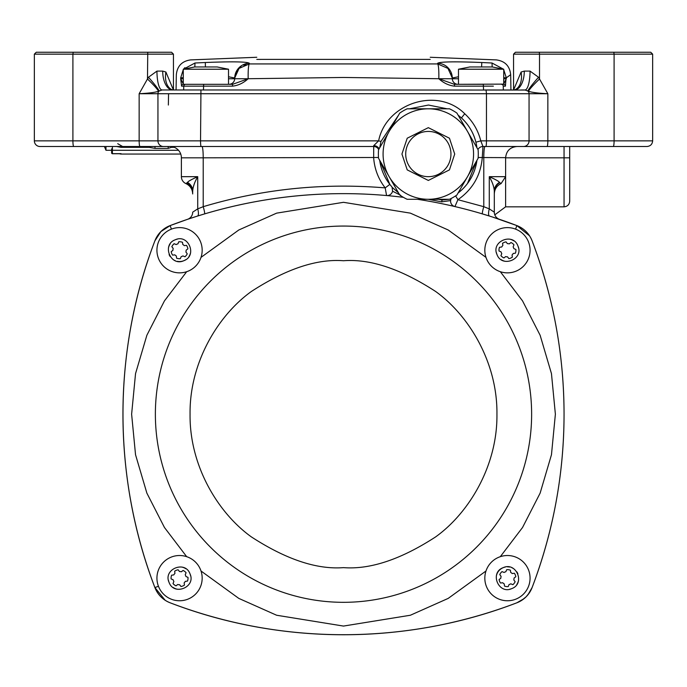 <?xml version="1.0" encoding="UTF-8"?>
<svg xmlns="http://www.w3.org/2000/svg" width="687" height="687" viewBox="0 0 687 687"><rect width="100%" height="100%" fill="white"/><g stroke="black" fill="none" stroke-linecap="round" stroke-linejoin="round"><path stroke-width="1.03" d="M193.099 211.897L197.719 208.882L203.215 206.684L203.215 157.821L181.385 157.821L181.385 176.671A7.54 7.54 0 0 0 185.911 183.584L187.568 182.39C187.937 181.454 191.321 179.547 197.719 176.671C194.644 182.021 192.97 186.778 192.695 190.96L192.695 191.785M170.075 146.511A11.31 11.31 0 0 1 181.385 157.821A11.31 11.31 0 0 0 180.741 154.051L121.067 154.051L180.741 154.051M203.378 206.632L203.215 206.684C262.314 188.985 322.984 182.716 385.201 187.886C378.365 179.058 374.518 169.036 373.659 157.821L373.711 145.644L378.623 140.852L34.35 140.852A5.659 5.659 0 0 0 40.009 146.511L373.694 146.511A5.659 5.659 0 0 1 378.7 149.534M532.107 240.836C529.213 233.597 524.129 228.513 516.856 225.585A26.389 26.389 0 0 1 532.107 240.836C553.31 296.578 563.958 354.363 564.053 414.192C564.027 354.775 553.379 296.99 532.107 240.836A486.344 486.344 0 0 1 532.107 587.548C553.31 531.807 563.958 474.021 564.053 414.192C564.027 473.609 553.379 531.394 532.107 587.548L527.977 594.727M582.902 146.511L613.259 146.511L582.902 146.511M40.009 146.511L73.741 146.511A5.659 0.833 90 0 1 72.908 140.852L72.908 54.144L34.35 54.144L34.35 140.852M467.461 183.566L476.933 160.346A49.009 49.009 0 0 1 458.083 192.995L462.042 189.629M463.871 187.8L466.198 185.164M513.55 89.963L513.55 54.144L515.439 52.255L650.761 52.255L652.65 54.144L614.092 54.144L614.092 140.852A5.659 0.833 90 0 1 613.259 146.511L646.991 146.511C650.426 146.176 652.315 144.287 652.65 140.852L547.848 140.852A5.659 0.833 90 0 1 547.015 146.511L613.259 146.511M171.561 52.255L173.45 54.144L72.908 54.144L73.183 52.255L171.561 52.255L173.45 54.144L173.45 89.963L176.061 89.963L176.327 74.694C177.237 66.021 182.003 61.091 190.643 59.898L256.783 57.27M499.75 182.716A11.31 10.606 180 0 0 494.305 191.785L494.305 190.96C494.03 186.778 492.356 182.021 489.281 176.671C495.679 179.547 499.063 181.454 499.432 182.39L501.089 183.584C496.778 185.696 494.52 189.148 494.305 193.949M492.794 211.158L489.281 208.882L494.305 212.171L494.305 190.96A11.31 10.236 180 0 1 499.432 182.39M493.901 211.897L493.412 211.57M499.423 219.308L516.856 225.585L492.811 217.126M532.107 587.548A26.389 26.389 0 0 1 516.856 602.8C406.326 645.23 281.086 645.454 170.144 602.8C280.674 645.23 405.914 645.454 516.856 602.8L524.035 598.669M160.895 231.571L154.893 240.836C112.453 351.358 112.239 476.606 154.893 587.548L165.172 600.266M160.887 231.588L170.144 225.585L187.568 219.308L170.144 225.585L162.965 229.716M521.828 600.266L526.113 596.797L529.583 592.512M193.107 187.663L194.223 184.056M195.821 210.093L194.91 210.694M194.206 211.158L193.605 211.553M516.856 602.8A486.344 486.344 0 0 1 170.144 602.8C162.913 599.897 157.83 594.813 154.893 587.548C112.453 477.018 112.239 351.778 154.893 240.836L159.023 233.657M417.447 199.29A486.344 486.344 0 0 1 516.856 225.585L529.583 235.864M494.305 178.989L489.281 176.671L489.281 208.882L483.785 206.684L457.911 199.694L455.627 195.889M122.947 146.511L160.646 146.511M119.289 146.511L117.297 146.511M569.703 146.511L569.703 201.179L569.703 157.821L505.615 157.821L505.615 206.83L564.053 206.83L564.053 146.511L482.961 146.511L482.257 157.821C480.642 175.546 472.527 189.5 457.911 199.694L454.923 206.572A5.659 5.659 0 0 1 450.586 200.57L441.698 201.866L428.216 199.29M526.354 146.511L505.615 146.511M480.196 213.245L489.53 216.079A7.54 2.413 107.5 0 1 489.281 208.882M494.305 212.171A7.54 7.54 0 0 0 499.432 219.308M192.695 217.607L193.373 217.384M343.5 193.64C296.44 193.631 250.12 200.389 204.546 213.915L206.804 213.245M192.695 190.96A11.31 10.236 -0 0 0 187.568 182.39M187.568 219.308A7.54 7.54 0 0 0 192.695 212.171A7.54 7.54 0 0 1 187.568 219.308L197.47 216.079A7.54 2.413 -107.5 0 0 197.719 208.882L197.719 176.671L181.385 176.671M126.717 146.511L121.015 146.511L121.015 147.336L116.653 146.511M203.215 206.684A7.54 0.79 -106.6 0 1 204.546 213.915L197.47 216.079M158.439 586.286L154.893 587.548A26.389 26.389 0 0 0 170.144 602.8A26.389 26.389 0 0 1 154.893 587.548A486.344 486.344 0 0 1 154.893 240.836A26.389 26.389 0 0 1 170.144 225.585A486.344 486.344 0 0 1 403.398 197.341M477.954 149.534A5.659 5.659 0 0 1 482.961 146.511L480.788 140.852L475.893 142.218C473.609 132.935 468.8 124.836 461.449 117.924A49.009 49.009 0 0 1 476.933 147.757L475.893 142.218M482.454 213.915A7.54 0.79 106.6 0 1 483.785 206.684L483.785 157.821A11.31 1.237 90 0 1 485.022 146.511M145.026 146.511L149.191 147.336L121.015 147.336M174.318 147.336L171.484 147.336L168.186 148.392L154.996 148.392L149.191 147.336M171.484 147.336L172.506 146.778M400.598 195.237L392.578 191.218A5.659 5.659 0 0 1 386.566 195.546L385.201 187.886L389.83 184.382L391.341 186.203A5.659 5.659 0 0 1 392.071 187.276A5.659 5.659 0 0 0 391.341 186.203A49.009 49.009 0 0 1 379.722 160.346L389.83 184.382M505.615 157.641L478.161 157.521M523.528 146.511A5.659 5.53 90 0 0 529.059 140.852L547.848 140.852L547.848 93.733C538.282 93.252 531.841 92.427 528.526 91.277L524.928 89.963A18.85 5.11 90 0 0 530.046 71.105L538.539 77.236L539.518 78.996L539.518 54.144L614.092 54.144L613.817 52.255M201.978 146.511A11.31 1.237 -90 0 1 203.215 157.821L378.494 157.495M525.744 90.049L162.072 89.963L164.794 89.963L162.072 89.963L158.474 91.277C155.159 92.427 148.718 93.252 139.152 93.733L148.461 77.236L156.954 71.105A18.85 5.11 -90 0 0 162.072 89.963L164.794 89.963M373.711 145.644A5.659 4.792 -176.2 0 1 379.078 148.873M398.572 115.107L380.967 141.436L378.623 140.852C386.077 103.299 437.456 86.39 464.747 113.759C472.725 121.187 478.075 130.221 480.788 140.852L486.465 140.852A5.659 0.618 90 0 1 485.846 146.511M380.967 141.436L379.722 147.757M119.512 153.673L112.393 153.733L119.555 153.733A3.77 3.77 0 0 0 121.067 154.051A3.77 3.77 0 0 1 119.555 153.733A3.77 3.77 0 0 0 121.067 154.051L119.959 153.733M121.058 153.673L120.319 153.733M451.196 198.466L450.586 200.57A5.659 5.659 0 0 1 451.196 198.466M441.698 201.866L442.076 200.02L448.912 199.29M392.286 187.731A5.659 5.659 0 0 0 392.105 187.336L392.578 191.218M398.391 192.686L392.071 187.276L398.477 192.832M458.083 115.107L461.449 117.924L464.747 113.759M439.156 199.29A490.114 490.114 0 0 1 442.196 199.908L448.757 199.29M447.185 108.812L428.482 105.042L409.478 108.812M513.584 89.963L521.107 72.032L524.293 71.105L530.046 71.105M539.243 52.255L539.518 54.144L513.55 54.144M528.526 91.277A18.85 1.906 137.1 0 1 539.518 78.996L547.848 93.733L486.465 93.733L486.465 140.852L529.059 140.852L529.059 93.733A3.77 3.693 90 0 0 527.891 90.985A18.85 1.468 -48.1 0 1 538.539 77.236M34.35 54.144L36.239 52.255L73.183 52.255M156.954 71.105L162.707 71.105L165.893 72.032L173.416 89.963M147.757 52.255L147.482 78.996A18.85 1.906 -137.1 0 1 158.474 91.277M168.349 105.042L168.564 93.733M524.928 89.963L521.373 89.963L524.928 89.963M521.107 72.032A18.85 12.22 -107.5 0 1 514.374 89.963A18.85 9.901 90 0 0 524.293 71.105M484.816 89.963L514.211 90.014M486.053 89.963L486.465 93.733L157.941 93.733A3.77 3.693 90 0 1 159.109 90.985A18.85 1.468 48.1 0 0 148.461 77.236M162.707 71.105A18.85 9.901 -90 0 0 172.609 89.963A18.85 12.22 107.5 0 1 165.893 72.032M112.393 146.511L112.393 150.281A0.756 0.507 0 0 1 111.638 149.775L111.638 152.943L111.638 152.402L112.393 152.772M111.638 148.83L111.638 152.402M383.088 154.051A45.239 45.239 0 0 0 428.327 199.29A45.239 45.239 0 0 0 473.566 154.051A45.239 45.239 0 0 0 428.327 108.812A45.239 45.239 0 0 0 383.088 154.051A45.239 45.239 0 0 1 428.327 108.812A45.239 45.239 0 0 1 473.566 154.051M450.947 154.051A22.619 22.619 0 0 1 428.327 176.671A22.619 22.619 0 0 1 405.708 154.051A22.619 22.619 0 0 1 428.327 131.432A22.619 22.619 0 0 1 450.947 154.051M467.512 131.432A45.239 45.239 0 0 0 389.151 131.432L378.554 149.775A49.953 49.953 0 0 0 378.554 158.328L389.151 176.671A45.239 45.239 0 0 0 467.512 176.671L478.1 158.328A49.953 49.953 0 0 0 478.1 149.775L456.915 113.089A49.953 49.953 0 0 0 449.513 108.812L407.151 108.812A49.953 49.953 0 0 0 399.74 113.089L389.151 131.432M467.512 176.671L456.915 195.014A49.953 49.953 0 0 1 449.513 199.29L407.151 199.29A49.953 49.953 0 0 1 399.74 195.014L389.151 176.671M105.978 146.511L105.978 150.281L104.398 146.511M343.5 226.057A188.126 188.126 0 0 1 531.626 414.192A188.126 188.126 0 0 1 343.5 602.319A188.126 188.126 0 0 1 155.374 414.192A188.126 188.126 0 0 1 343.5 226.057A188.126 188.126 0 0 0 155.374 414.192A188.126 188.126 0 0 0 343.5 602.319M154.893 587.548A486.344 486.344 0 0 1 154.893 240.836A26.389 26.389 0 0 1 170.144 225.585L171.406 229.132M503.734 69.67L506.302 77.811L510.673 74.694L510.939 89.963M260.553 59.434L256.783 59.391C256.783 56.566 256.783 56.566 256.783 59.391L430.217 59.391C430.217 56.566 430.217 56.566 430.217 59.391M492.15 66.965L492.029 63.006C497.809 58.859 497.809 58.859 492.029 63.006L481.802 62.517C455 61.452 440.298 61.684 437.688 63.221L437.696 63.925L249.304 63.925C248.419 65.42 248.041 70.349 248.162 78.722L343.5 77.468L438.838 78.722C438.959 70.332 438.581 65.402 437.696 63.925L447.958 68.417L452.295 78A15.08 15.054 179 0 0 437.688 63.221M228.513 76.755L234.705 78A15.08 15.054 1 0 1 249.312 63.221C246.753 61.684 232.051 61.452 205.198 62.517L194.971 63.006C189.191 58.859 189.191 58.859 194.971 63.006L194.85 66.965M205.413 66.965L205.327 62.517M210.789 62.285L224.417 61.907M492.029 63.006L503.348 69.121M451.737 74.883L451.213 73.363M246.118 64.372L243.739 65.188M240.965 66.768L239.136 68.322M239.033 68.425L235.263 74.883M184.897 67.644L183.652 69.121L194.971 63.006M183.266 69.67L180.698 77.811C174.867 73.655 174.867 73.655 180.698 77.811L183.266 69.662M234.705 78L239.042 68.417L249.304 63.925L249.312 63.221M481.587 66.965L481.802 62.517M452.295 78L458.487 76.755M506.001 78.747L505.417 86.158A1.889 1.881 -90 0 0 503.537 84.303L506.319 78.747L503.734 78.747M503.734 77.725L506.302 77.811L506.319 78.747M193.622 86.158L181.583 86.158L180.681 78.747L183.266 78.747L180.681 78.747L180.698 77.811L183.266 77.725M232.627 84.303L248.162 78.747L234.688 78.739L248.162 78.747C243.413 83.058 238.183 85.523 232.464 86.158L232.627 84.303L203.661 84.303L203.455 89.963M438.838 78.722L452.312 78.747L438.838 78.722M454.536 86.158C448.834 85.531 443.604 83.067 438.838 78.747L454.373 84.303L454.536 86.158L493.378 86.158M503.734 84.303L503.734 69.224L458.487 69.224L458.487 84.303L504.018 84.123M181.583 86.158A1.889 1.881 -90 0 1 183.463 84.303L180.681 78.747M183.669 89.963L183.738 86.158L232.464 86.158M483.545 89.963L483.339 84.303L454.373 84.303M452.312 78.747A5.659 5.659 0 0 0 457.963 84.303L457.963 84.303A5.659 5.659 0 0 1 452.312 78.747L458.487 78.747M234.688 78.747A5.659 5.659 0 0 1 229.037 84.303A5.659 5.659 0 0 0 234.688 78.747L228.513 78.747M505.237 261.326A11.31 11.31 0 0 1 501.167 259.643M497.002 254.559C490.784 241.352 512.966 232.154 517.904 245.92C524.121 259.128 501.939 268.325 497.002 254.559A11.31 11.31 0 0 1 496.358 252.438M516.092 271.142A22.619 22.619 0 0 1 486.542 258.879A22.619 22.619 0 0 1 498.814 229.329A22.619 22.619 0 0 1 528.355 241.601A22.619 22.619 0 0 1 516.092 271.142M513.421 253.443L513.206 253.469A6.595 6.595 0 0 1 512.055 254.963L512.339 257.17A8.484 8.484 0 0 1 508.878 258.604L507.53 256.835A6.595 6.595 0 0 1 505.658 256.586L503.897 257.943A8.484 8.484 0 0 1 500.926 255.658L501.776 253.606A6.595 6.595 0 0 1 501.055 251.863L499.002 251.004A8.484 8.484 0 0 1 499.492 247.294L501.699 247.002A6.595 6.595 0 0 1 502.85 245.508L502.558 243.31A8.484 8.484 0 0 1 506.027 241.876L506.396 242.365M507.186 243.396L507.375 243.645A6.595 6.595 0 0 1 509.247 243.885L509.488 243.705M509.247 243.885L511.008 242.537A8.484 8.484 0 0 1 513.979 244.821L513.773 245.311M513.206 246.676L513.129 246.873A6.595 6.595 0 0 1 513.85 248.617L515.903 249.467A8.484 8.484 0 0 1 515.405 253.185L514.881 253.254M515.327 249.235L515.903 249.467M509.66 239.145A11.31 11.31 0 0 1 513.739 240.836A11.31 11.31 0 0 0 509.66 239.145M517.904 245.92A11.31 11.31 0 0 1 518.548 248.041A11.31 11.31 0 0 0 517.904 245.92M513.979 244.821L513.129 246.873M515.405 253.185L513.206 253.469M506.027 241.876L507.375 243.645M499.492 247.294L500.024 247.226M499.578 251.244L499.002 251.004M496.358 575.929A11.31 11.31 0 0 1 505.254 567.05M507.461 566.835A11.31 11.31 0 0 1 509.66 567.05M511.789 567.694A11.31 11.31 0 0 1 513.739 568.742M516.856 571.867A11.31 11.31 0 0 1 517.904 573.817M486.542 586.775A22.619 22.619 0 0 1 498.814 557.234A22.619 22.619 0 0 1 528.355 569.506A22.619 22.619 0 0 1 516.092 599.047A22.619 22.619 0 0 1 486.542 586.775M514.297 577.879L514.048 578.068A6.595 6.595 0 0 1 513.799 579.931L515.156 581.7A8.484 8.484 0 0 1 512.871 584.671L512.296 584.431M514.778 581.211L515.156 581.7M512.871 584.671L510.819 583.813A6.595 6.595 0 0 1 509.076 584.534L508.955 584.826M508.457 586.02L508.225 586.586A8.484 8.484 0 0 1 504.507 586.097L504.215 583.89A6.595 6.595 0 0 1 502.721 582.748L500.522 583.031A8.484 8.484 0 0 1 499.088 579.57L500.857 578.214A6.595 6.595 0 0 1 501.098 576.35L499.75 574.581A8.484 8.484 0 0 1 502.034 571.61L504.086 572.469A6.595 6.595 0 0 1 505.83 571.747L506.68 569.695A8.484 8.484 0 0 1 510.398 570.184L510.681 572.391A6.595 6.595 0 0 1 512.176 573.542L514.383 573.25A8.484 8.484 0 0 1 515.817 576.711L514.048 578.068M501.132 582.954L500.522 583.031M518.548 580.352A11.31 11.31 0 0 1 516.856 584.422A11.31 11.31 0 0 0 518.548 580.352M511.772 588.596A11.31 11.31 0 0 1 509.651 589.24A11.31 11.31 0 0 0 511.772 588.596C498.564 594.805 489.367 572.632 503.133 567.685C516.341 561.477 525.538 583.649 511.772 588.596M509.076 584.534L508.225 586.586M513.773 573.327L514.383 573.25M510.398 570.184L510.475 570.803M506.482 570.184L506.68 569.695M502.034 571.61L502.609 571.85M499.088 579.57L499.578 579.193M499.75 574.581L500.127 575.079M181.763 567.05A11.31 11.31 0 0 1 185.834 568.742M189.998 573.825C196.216 587.024 174.034 596.222 169.096 582.464C162.879 569.257 185.061 560.06 189.998 573.825A11.31 11.31 0 0 1 190.643 575.946M170.908 557.234A22.619 22.619 0 0 1 200.458 569.506A22.619 22.619 0 0 1 188.186 599.047A22.619 22.619 0 0 1 158.645 586.775A22.619 22.619 0 0 1 170.908 557.234M179.814 584.981L179.625 584.74A6.595 6.595 0 0 1 177.753 584.491L175.992 585.839A8.484 8.484 0 0 1 173.021 583.555L173.261 582.988M176.482 585.47L175.992 585.839M173.021 583.555L173.871 581.503A6.595 6.595 0 0 1 173.15 579.768L172.866 579.648M171.673 579.15L171.097 578.909A8.484 8.484 0 0 1 171.595 575.199L173.794 574.907A6.595 6.595 0 0 1 174.945 573.413L174.661 571.206A8.484 8.484 0 0 1 178.122 569.781L179.47 571.541A6.595 6.595 0 0 1 181.342 571.79L183.103 570.442A8.484 8.484 0 0 1 186.074 572.726L185.224 574.779A6.595 6.595 0 0 1 185.945 576.522L187.998 577.372A8.484 8.484 0 0 1 187.508 581.082L185.301 581.374A6.595 6.595 0 0 1 184.15 582.868L184.442 585.075A8.484 8.484 0 0 1 180.973 586.5L179.625 584.74M174.738 571.824L174.661 571.206M177.34 589.231A11.31 11.31 0 0 1 173.261 587.548M169.096 582.464A11.31 11.31 0 0 1 168.452 580.343M173.15 579.768L171.097 578.909M187.508 581.082L186.89 581.168M187.422 577.132L187.998 577.372M186.074 572.726L185.842 573.293M183.103 570.442L182.613 570.82M190.643 252.447A11.31 11.31 0 0 1 188.951 256.526M185.834 259.643A11.31 11.31 0 0 1 177.34 261.326M175.211 260.682A11.31 11.31 0 0 1 173.261 259.643M170.144 256.517A11.31 11.31 0 0 1 169.096 254.568M200.458 241.601A22.619 22.619 0 0 1 188.186 271.142A22.619 22.619 0 0 1 158.645 258.879A22.619 22.619 0 0 1 170.908 229.329A22.619 22.619 0 0 1 200.458 241.601M185.868 245.431L186.478 245.345A8.484 8.484 0 0 1 187.912 248.814L186.143 250.162A6.595 6.595 0 0 1 185.902 252.035L187.25 253.795A8.484 8.484 0 0 1 184.966 256.766L182.914 255.916A6.595 6.595 0 0 1 181.17 256.637L180.32 258.69A8.484 8.484 0 0 1 176.602 258.192L176.319 255.993A6.595 6.595 0 0 1 174.824 254.843L172.617 255.126A8.484 8.484 0 0 1 171.183 251.665L171.681 251.287M172.703 250.506L172.952 250.317A6.595 6.595 0 0 1 173.201 248.445L171.844 246.685A8.484 8.484 0 0 1 174.129 243.713L174.618 243.911M175.984 244.478L176.181 244.563A6.595 6.595 0 0 1 177.924 243.842L178.775 241.79A8.484 8.484 0 0 1 182.493 242.279L182.562 242.812M182.751 244.271L182.785 244.486A6.595 6.595 0 0 1 184.279 245.637L184.58 245.594M168.452 248.024A11.31 11.31 0 0 1 170.144 243.954A11.31 11.31 0 0 0 168.452 248.024M175.228 239.789A11.31 11.31 0 0 1 177.349 239.145A11.31 11.31 0 0 0 175.228 239.789C188.436 233.571 197.633 255.744 183.867 260.691C170.659 266.908 161.462 244.727 175.228 239.789M174.129 243.713L176.181 244.563M182.493 242.279L182.785 244.486M184.279 245.637L186.478 245.345M171.183 251.665L172.952 250.317M176.602 258.192L176.525 257.582M180.552 258.114L180.32 258.69M184.966 256.766L184.391 256.526M492.218 66.965L469.839 66.965M183.266 69.224L228.513 69.224L228.513 84.303L183.266 84.303L183.266 69.224L194.601 66.965M217.178 66.965L194.782 66.965M515.593 229.132L516.856 225.585M186.752 183.12A11.31 10.992 180 0 1 192.695 192.798M489.281 176.671L505.615 176.671L505.615 157.821C506.285 150.951 510.055 147.181 516.925 146.511M154.996 146.511L154.996 148.392M200.947 89.963L200.535 140.852A5.659 0.618 90 0 0 201.154 146.511M139.985 146.511A5.659 0.833 90 0 1 139.152 140.852L139.152 93.733L157.941 93.733L157.941 140.852A5.659 5.53 90 0 0 163.472 146.511M111.638 152.943A0.756 0.73 0 0 0 112.393 153.673L112.393 150.281L178.508 150.281M112.393 153.673L121.067 153.673M168.186 146.511L168.186 148.392M438.478 199.29A489.986 489.986 0 0 1 442.076 200.02L442.196 199.908M454.717 154.051L449.444 169.887L428.327 180.441L407.219 169.887L401.938 154.051L407.219 138.216L428.327 127.662L449.444 138.216L454.717 154.051M485.984 257.376L448.19 229.982L410.371 213.142L343.5 202.313L276.629 213.142L238.81 229.982L201.016 257.376M186.684 271.7L164.459 300.88L146.872 335.256L135.537 373.625L131.621 414.192L135.537 454.751L146.872 493.129L164.459 527.496L186.684 556.676M201.016 571.009L238.81 598.403L276.629 615.243L343.5 626.072L410.371 615.243L448.19 598.403L485.984 571.009M343.5 260.742C370.173 258.698 400.856 268.926 435.567 291.434C468.517 314.981 497.551 362.101 496.941 414.192C497.551 466.275 468.517 513.395 435.567 536.942C400.856 559.45 370.173 569.678 343.5 567.634C316.827 569.678 286.144 559.45 251.433 536.942C218.483 513.395 189.449 466.275 190.059 414.192C189.449 362.101 218.483 314.981 251.433 291.434C286.144 268.926 316.827 258.698 343.5 260.742M500.316 556.676L522.541 527.496L540.128 493.129L551.463 454.751L555.379 414.192L551.463 373.625L540.128 335.256L522.541 300.88L500.316 271.7M505.417 86.158L503.262 86.158L503.331 89.963M503.262 86.158A1.889 1.881 -90 0 0 501.381 84.303M185.619 84.303A1.889 1.881 90 0 0 183.738 86.158M505.615 206.83L494.795 214.842M185.911 183.584C190.222 185.696 192.48 189.148 192.695 193.949M501.089 183.584L505.615 176.671M564.053 206.83C567.479 206.495 569.368 204.606 569.703 201.179M650.761 52.255L652.65 54.144L652.65 140.852C652.315 144.287 650.426 146.176 646.991 146.511M117.726 143.686L122.621 146.511M112.393 153.733L111.638 152.978M111.638 150.281L105.978 150.281M430.217 57.27L496.358 59.898C504.997 61.091 509.763 66.021 510.673 74.694M503.734 69.224L492.416 66.965M458.487 69.224L469.796 66.965M228.513 69.224L217.204 66.965"/></g></svg>
